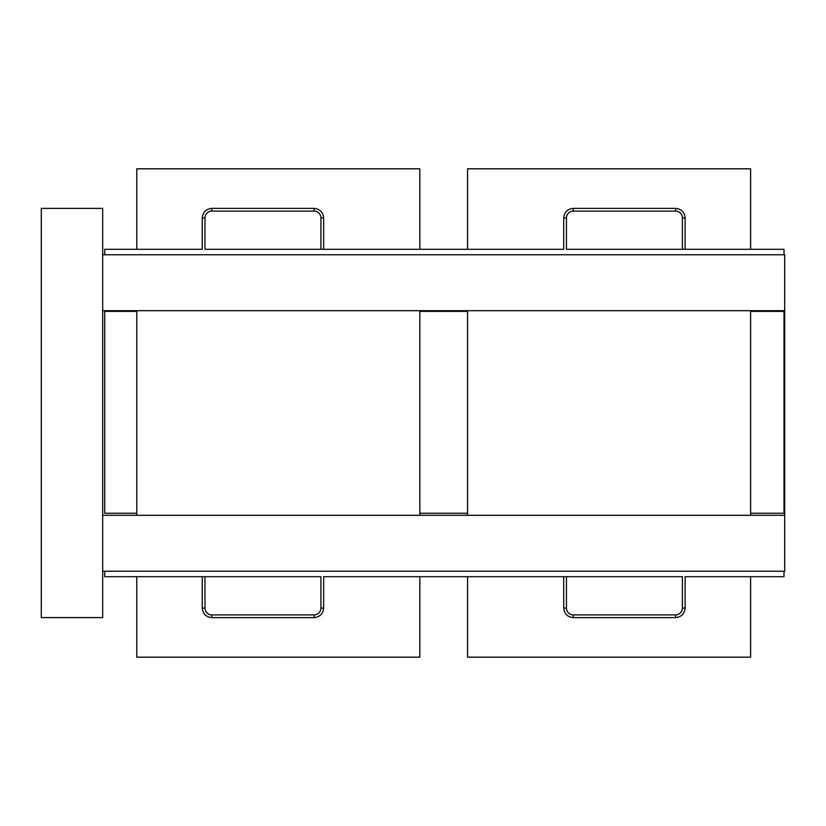 <?xml version="1.0" encoding="UTF-8"?>
<svg xmlns="http://www.w3.org/2000/svg" width="826" height="826" viewBox="0 0 826 826"><rect width="100%" height="100%" fill="white"/><g stroke="black" fill="none" stroke-linecap="round" stroke-linejoin="round"><path stroke-width="1.24" d="M102.682 254.759L784.7 254.759L784.7 571.21L102.682 571.21M102.682 310.679L784.7 310.679M784.7 515.29L750.597 515.29M467.557 515.29L419.825 515.29M136.786 515.29L102.682 515.29M41.3 208.389L41.3 617.611L102.682 617.611L102.682 208.389L41.3 208.389M104.726 254.759L104.726 249.297L136.786 249.297L136.786 168.824L419.825 168.824L419.825 249.297L467.557 249.297L467.557 168.824L750.597 168.824L750.597 249.297L784.019 249.297L784.019 254.759M314.107 208.379L314.107 211.105L211.807 211.105A6.825 6.825 0 0 0 204.982 217.93L204.982 249.297L323.658 249.297L323.658 217.93C323.049 212.168 319.868 208.988 314.107 208.379L211.807 208.379C206.046 208.988 202.866 212.168 202.256 217.93L202.256 249.297L136.786 249.297M566.45 249.297L566.45 217.93L566.45 249.297L685.126 249.297L685.126 217.93C684.517 212.168 681.336 208.988 675.575 208.379L573.275 208.379C567.514 208.988 564.334 212.168 563.724 217.93L563.724 249.297L467.557 249.297M750.597 249.297L682.4 249.297L682.4 217.93L685.126 217.93M563.724 217.93L566.45 217.93A6.825 6.825 0 0 1 573.275 211.105L675.575 211.105A6.825 6.825 0 0 1 682.4 217.93M675.575 208.379L675.575 211.105L573.275 211.105L573.275 208.379M419.825 249.297L320.932 249.297L320.932 217.93L323.658 217.93M314.107 211.105A6.825 6.825 0 0 1 320.932 217.93M136.786 311.381L104.726 311.381L104.726 513.256L136.786 513.256M419.825 513.256L467.557 513.256M750.597 513.256L784.019 513.256L784.019 311.381L750.597 311.381M467.557 311.381L419.825 311.381M467.557 310.7L467.557 515.3L750.597 515.3L750.597 310.7L467.557 310.7M419.825 515.3L419.825 310.7L136.786 310.7L136.786 515.3L419.825 515.3M784.019 576.703L750.597 576.703L750.597 657.176L467.557 657.176L467.557 576.703L419.825 576.703L419.825 657.176L136.786 657.176L136.786 576.703L104.726 576.703L104.726 571.241L784.019 571.241L784.019 576.703M682.4 576.703L682.4 608.07L682.4 576.703L563.724 576.703L563.724 608.07C564.334 613.832 567.514 617.012 573.275 617.621L675.575 617.621C681.336 617.012 684.517 613.832 685.126 608.07L685.126 576.703L750.597 576.703M136.786 576.703L204.982 576.703L204.982 608.07A6.825 6.825 0 0 0 211.807 614.895L314.107 614.895A6.825 6.825 0 0 0 320.932 608.07L320.932 576.703L202.256 576.703L202.256 608.07C202.866 613.832 206.046 617.012 211.807 617.621L314.107 617.621C319.868 617.012 323.049 613.832 323.658 608.07L323.658 576.703L419.825 576.703M467.557 576.703L566.45 576.703L566.45 608.07L566.45 576.703L566.45 608.07L563.724 608.07M685.126 608.07L682.4 608.07A6.825 6.825 0 0 1 675.575 614.895L573.275 614.895A6.825 6.825 0 0 1 566.45 608.07M204.982 217.93L202.256 217.93M211.807 211.105L211.807 208.379M573.275 617.621L573.275 614.895M675.575 614.895L675.575 617.621M320.932 608.07L323.658 608.07M314.107 614.895L314.107 617.621M211.807 614.895L211.807 617.621M204.982 608.07L202.256 608.07"/></g></svg>
